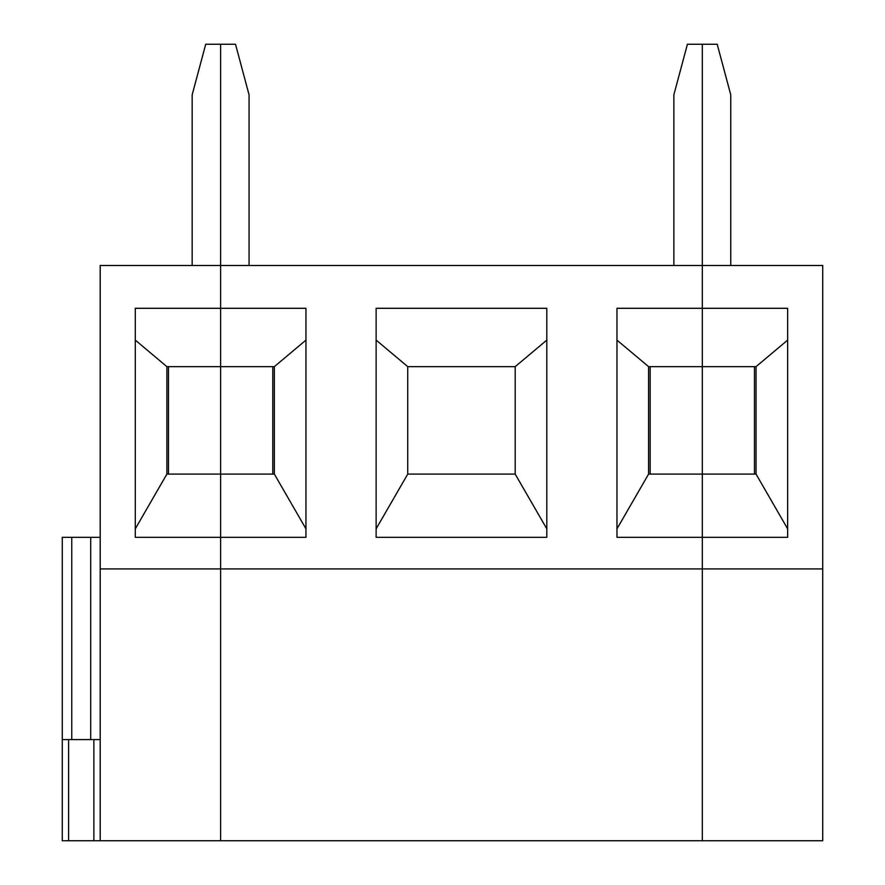 <?xml version="1.0" encoding="UTF-8"?>
<svg xmlns="http://www.w3.org/2000/svg" width="885" height="885" viewBox="0 0 885 885"><rect width="100%" height="100%" fill="white"/><g stroke="black" fill="none" stroke-linecap="round" stroke-linejoin="round"><path stroke-width="1.33" d="M756.044 366.644L756.044 474.106L702.314 474.106L702.314 366.644L756.044 366.644L787.65 340.117M787.65 528.854L756.044 474.106M822.729 568.933L822.729 840.75L702.314 840.75L702.314 537.317L787.65 537.317L787.65 308.301L702.314 308.301L702.314 265.5L822.729 265.5L822.729 568.933L702.314 568.933L702.314 474.106L648.583 474.106L616.967 528.854M730.756 265.5L730.756 94.817L717.204 44.25L687.413 44.25L673.861 94.817L673.861 265.5M616.967 340.117L648.583 366.644L702.314 366.644L702.314 44.25L702.314 265.5L220.619 265.5L220.619 308.301L135.283 308.301L135.283 537.317L220.619 537.317L220.619 568.933L100.193 568.933L100.193 265.5L220.619 265.5L220.619 474.106L166.889 474.106L166.889 366.644L274.35 366.644L305.956 340.117M754.462 474.106L754.462 366.644M168.471 366.644L168.471 474.106M192.167 265.5L192.167 94.817L205.718 44.25L220.619 44.25L220.619 265.5L220.619 44.25L235.51 44.25L249.061 94.817L249.061 265.5M274.35 366.644L274.35 474.106L220.619 474.106L220.619 840.75L702.314 840.75L702.314 568.933L220.619 568.933L220.619 840.75L62.271 840.75L62.271 739.606L100.193 739.606M62.271 739.606L62.271 537.317L100.193 537.317M135.283 340.117L166.889 366.644M100.193 840.75L100.193 568.933M166.889 474.106L135.283 528.854M515.192 366.644L515.192 474.106L407.731 474.106L407.731 366.644L515.192 366.644L546.808 340.117M376.125 537.317L376.125 308.301L546.808 308.301L546.808 537.317L376.125 537.317M376.125 340.117L407.731 366.644M407.731 474.106L376.125 528.854M546.808 528.854L515.192 474.106M305.956 537.317L220.619 537.317L220.619 308.301L305.956 308.301L305.956 537.317M305.956 528.854L274.35 474.106M272.768 474.106L272.768 366.644M616.967 537.317L616.967 308.301L702.314 308.301L702.314 537.317L616.967 537.317M648.583 474.106L648.583 366.644M650.154 366.644L650.154 474.106M93.876 840.75L93.876 739.606M68.587 840.75L68.587 739.606M90.712 739.606L90.712 537.317M71.751 739.606L71.751 537.317"/></g></svg>
